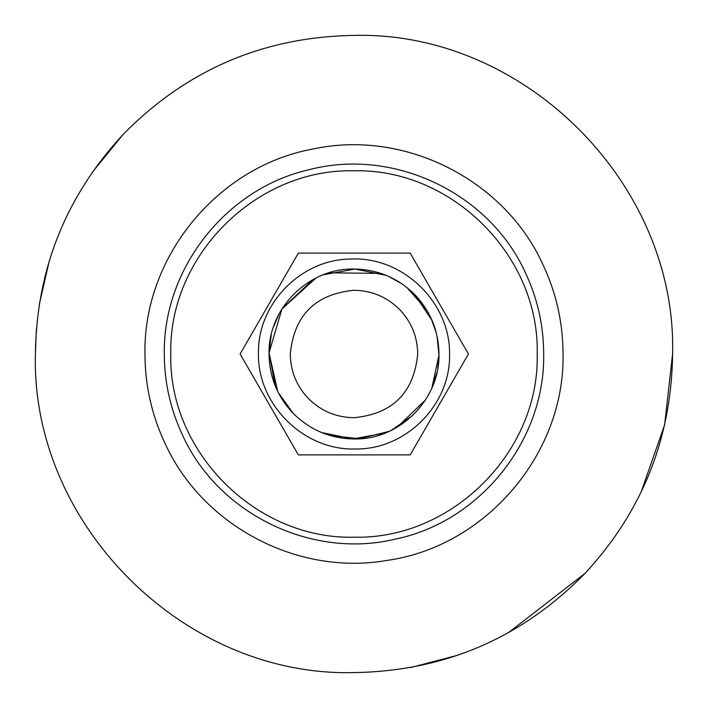 <?xml version="1.0" encoding="UTF-8"?>
<svg xmlns="http://www.w3.org/2000/svg" width="708" height="708" viewBox="0 0 708 708"><rect width="100%" height="100%" fill="white"/><g stroke="black" fill="none" stroke-linecap="round" stroke-linejoin="round"><path stroke-width="1.06" d="M354 672.6C183.753 676.99 31.01 524.247 35.4 354C36.524 269.713 65.694 196.603 122.9 134.688C186.337 69.959 263.376 36.86 354 35.4C524.247 31.01 676.99 183.753 672.6 354C671.476 438.287 642.306 511.397 585.1 573.312C521.663 638.041 444.624 671.14 354 672.6C183.753 676.99 31.01 524.247 35.4 354L36.373 329.14M92.385 172.168L122.9 134.688C186.337 69.959 263.376 36.86 354 35.4C524.247 31.01 676.99 183.753 672.6 354L664.608 424.906L641.041 492.255M39.276 304.458L49.215 261.208M585.1 573.312L508.309 632.74M457.837 655.21L410.932 667.476M354 290.28C315.299 294.059 294.059 315.299 290.28 354C290.528 371.275 296.617 386.17 308.555 398.666C321.149 411.1 336.3 417.454 354 417.72C392.701 413.941 413.941 392.701 417.72 354C417.472 336.725 411.383 321.83 399.445 309.334C386.851 296.9 371.7 290.546 354 290.28M293.404 413.552L292.661 412.782C277.217 396.232 269.35 376.638 269.04 354C267.872 308.599 308.599 267.872 354 269.04C377.603 269.394 397.799 277.872 414.596 294.448L415.339 295.218C430.783 311.768 438.65 331.362 438.96 354C440.128 399.401 399.401 440.128 354 438.96C330.397 438.606 310.201 430.128 293.404 413.552M432.057 320.45L414.596 294.448M386.019 275.306L355.071 269.049L323.335 274.766M315.954 278.04L281.926 309.007L269.04 352.929L275.2 385.754M278.35 392.666L293.05 413.189M321.565 432.526L352.929 438.951L385.418 432.942M391.143 430.411L412.375 415.729M431.907 387.896L438.951 355.071L437.792 368.036M449.571 355.204C450.244 405.25 405.489 449.837 355.443 448.978C303.785 450.731 257.128 404.463 258.429 352.796C257.818 303.599 301.024 259.473 350.23 259.066C402.684 255.96 450.943 302.679 449.571 355.204M354 537.195C256.11 539.717 168.283 451.89 170.805 354C168.283 256.11 256.11 168.283 354 170.805C451.89 168.283 539.717 256.11 537.195 354C539.717 451.89 451.89 539.717 354 537.195M298.351 454.89L240.109 354L298.351 253.11L410.189 253.11L468.439 354L410.189 454.89L298.351 454.89M182.363 434.765C170.407 409.171 164.389 382.249 164.309 354C162.858 269.005 225.834 188.673 308.723 169.796C393.613 147.255 489.715 193.08 525.637 273.235C537.593 298.829 543.611 325.751 543.691 354C545.231 440.403 480.042 521.778 395.383 539.115C311.396 559.47 217.763 513.601 182.363 434.765M144.963 354C143.166 257.225 217.489 166.433 312.715 149.078C404.224 129.006 504.715 179.558 543.142 264.996C556.329 293.201 562.957 322.866 563.037 354C565.037 453.899 485.591 546.877 386.603 560.479C297.351 576.02 202.125 525.575 164.858 443.004C151.671 414.799 145.043 385.134 144.963 354M271.27 334.654L269.049 352.929L277.748 391.462M281.696 398.622L285.519 404.286M292.085 412.18L294.289 414.437M299.9 419.508L307.414 425.048M315.6 429.783L320.264 431.977M329.512 435.358L359.283 438.792L389.108 431.367M397.347 427.066L425.464 399.949M431.871 387.975L436.889 372.629M273.465 326.928L279.156 313.794M282.209 308.564L312.927 279.633M328.937 272.819L380.833 273.385M388.984 276.58L402.082 283.952M406.905 287.519L426.597 309.865M430.898 317.865L436.385 333.247M436.995 335.822L438.951 355.071"/></g></svg>
